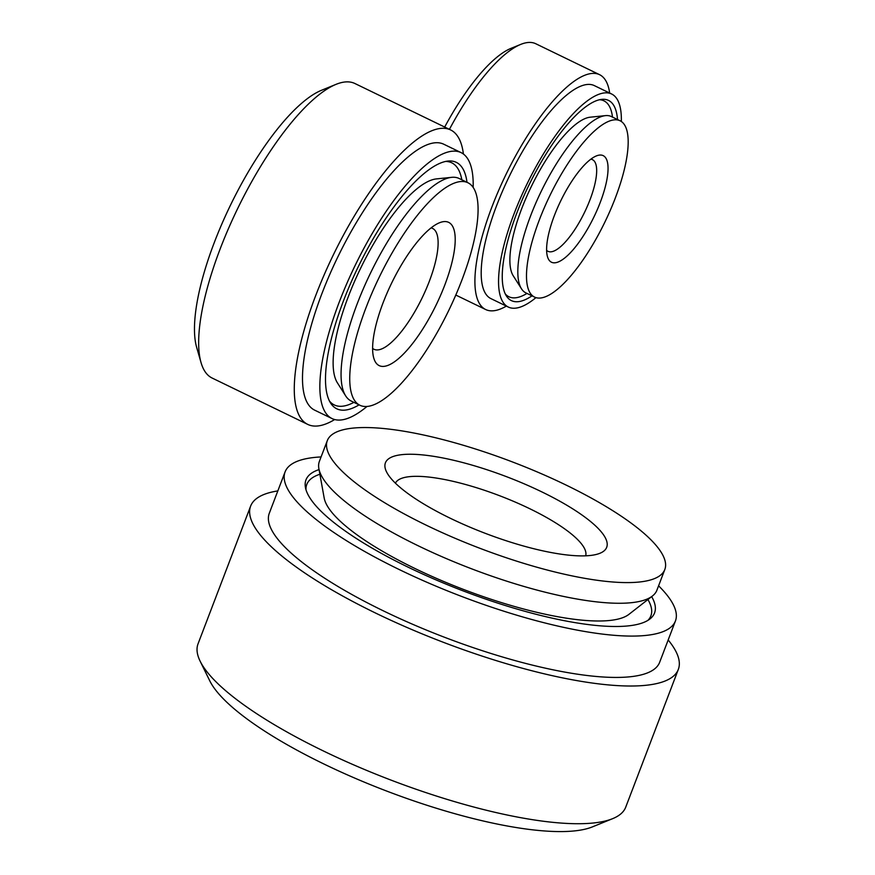 <?xml version="1.0" encoding="UTF-8"?>
<svg xmlns="http://www.w3.org/2000/svg" width="875" height="875" viewBox="0 0 875 875"><rect width="100%" height="100%" fill="white"/><g stroke="black" fill="none" stroke-linecap="round" stroke-linejoin="round"><path stroke-width="1.31" d="M395.412 483.175A101.861 26.02 -159.1 0 1 529.791 508.736A101.861 26.02 -159.1 0 1 585.681 555.833M450.188 518.208A118.431 30.253 20.9 0 0 599.911 553.284A118.431 30.253 20.9 0 0 541.931 491.936A118.431 30.253 20.9 0 0 428.094 455.536A118.431 30.253 20.9 0 0 386.498 471.789A118.431 30.253 20.9 0 0 450.188 518.208M426.092 525.109A180.644 46.145 -159.1 0 1 327.305 440.628A180.644 46.145 -159.1 0 1 512.52 461.967A180.644 46.145 -159.1 0 1 664.814 569.516A180.644 46.145 -159.1 0 1 426.092 525.109M668.172 639.975A228.911 58.472 -159.1 0 1 678.322 669.43L625.734 807.144A228.911 58.472 -159.1 0 1 612.62 818.672A228.911 58.472 -159.1 0 1 323.225 750.881A228.911 58.472 -159.1 0 1 200.123 661.161A228.911 58.472 -159.1 0 1 198.045 643.825L250.633 506.111A228.911 58.472 -159.1 0 1 277.823 490.919M200.123 661.161L209.748 680.783A212.341 54.239 20.9 0 0 323.925 764.006A212.341 54.239 20.9 0 0 592.375 826.897L612.62 818.672M678.322 669.43A228.911 58.472 -159.1 0 1 375.812 613.167A228.911 58.472 -159.1 0 1 250.633 506.111M664.814 569.516L656.917 590.188A180.644 46.145 -159.1 0 1 652.433 596.006A180.644 46.145 -159.1 0 1 418.195 545.781A180.644 46.145 -159.1 0 1 318.872 468.639A180.644 46.145 -159.1 0 1 319.408 461.3L327.305 440.628M652.433 596.006L628.917 614.359A165.036 42.153 -159.1 0 1 414.914 568.477A165.036 42.153 -159.1 0 1 324.177 497.984L318.872 468.639M305.988 489.748A184.166 47.042 -159.1 0 1 319.889 474.261M647.927 599.528A184.166 47.042 -159.1 0 1 647.959 620.331M651.656 596.608A186.561 47.655 -159.1 0 1 649.917 618.986A186.561 47.655 -159.1 0 1 408.002 567.12A186.561 47.655 -159.1 0 1 305.43 487.441A186.561 47.655 -159.1 0 1 319.047 469.602M658.591 585.812A208.917 53.364 -159.1 0 1 675.434 620.955A208.917 53.364 -159.1 0 1 399.35 569.603A208.917 53.364 -159.1 0 1 285.097 471.887A208.917 53.364 -159.1 0 1 321.07 456.936M675.434 620.955L659.652 662.298A208.917 53.364 -159.1 0 1 383.556 610.947A208.917 53.364 -159.1 0 1 269.303 513.242L285.097 471.887M590.822 159.184A50.936 15.87 -64.1 0 1 592.473 159.666A50.936 15.87 -64.1 0 1 592.966 191.177A50.936 15.87 -64.1 0 1 548.013 251.333A50.936 15.87 -64.1 0 1 546.623 250.338M550.911 225.597A59.227 18.452 115.9 0 0 547.466 256.637A59.227 18.452 115.9 0 0 572.764 250.141A59.227 18.452 115.9 0 0 603.739 192.281A59.227 18.452 115.9 0 0 596.302 155.947A59.227 18.452 115.9 0 0 550.911 225.597M533.619 236.491A97.989 30.527 -64.1 0 1 620.08 120.772A97.989 30.527 -64.1 0 1 604.8 222.261A97.989 30.527 -64.1 0 1 534.57 297.095A97.989 30.527 -64.1 0 1 533.619 236.491M449.422 129.347A130.506 40.666 -64.1 0 1 520.647 44.428A130.506 40.666 -64.1 0 1 535.795 43.75L599.561 74.67A130.506 40.666 -64.1 0 1 609.667 93.045M520.647 44.428L510.913 48.398A122.227 38.084 115.9 0 0 444.686 127.05M506.352 306.097A130.506 40.666 -64.1 0 1 485.669 309.531A130.506 40.666 -64.1 0 1 484.4 228.802A130.506 40.666 -64.1 0 1 599.561 74.67M534.57 297.095L525.897 292.895A97.989 30.527 -64.1 0 1 521.467 288.772A97.989 30.527 -64.1 0 1 524.945 232.28A97.989 30.527 -64.1 0 1 605.434 115.631A97.989 30.527 -64.1 0 1 611.406 116.561L620.08 120.772M521.467 288.772L513.22 275.767A89.731 27.956 -64.1 0 1 516.403 224.033A89.731 27.956 -64.1 0 1 590.111 117.206L605.434 115.631M599.441 99.739A108.872 33.917 -64.1 0 1 612.489 117.086M526.98 293.42A108.872 33.917 -64.1 0 1 505.28 293.913M531.989 295.848A111.256 34.661 -64.1 0 1 506.395 295.958A111.256 34.661 -64.1 0 1 510.344 231.809A111.256 34.661 -64.1 0 1 601.737 99.356A111.256 34.661 -64.1 0 1 617.498 119.514M535.938 297.642A118.387 36.892 -64.1 0 1 508.309 307.048A118.387 36.892 -64.1 0 1 507.161 233.811A118.387 36.892 -64.1 0 1 611.625 93.997A118.387 36.892 -64.1 0 1 621.348 121.505M508.309 307.048L490.952 298.627A118.387 36.892 -64.1 0 1 489.803 225.4A118.387 36.892 -64.1 0 1 594.267 85.575L611.625 93.997M431.058 227.905A67.156 20.923 -64.1 0 1 432.578 228.419A67.156 20.923 -64.1 0 1 429.286 281.4A67.156 20.923 -64.1 0 1 373.975 349.278A67.156 20.923 -64.1 0 1 372.619 348.414M383.075 302.827A79.592 24.795 115.9 0 0 373.778 358.105A79.592 24.795 115.9 0 0 403.878 353.598A79.592 24.795 115.9 0 0 444.73 285.173A79.592 24.795 115.9 0 0 439.392 222.797A79.592 24.795 115.9 0 0 383.075 302.827M366.002 307.727A123.67 38.533 -64.1 0 1 467.863 182.722A123.67 38.533 -64.1 0 1 448.569 310.811A123.67 38.533 -64.1 0 1 359.942 405.278A123.67 38.533 -64.1 0 1 366.002 307.727M334.666 419.552A163.658 50.991 -64.1 0 1 307.781 424.419L212.133 378.044A163.658 50.991 -64.1 0 1 201.042 362.6A163.658 50.991 -64.1 0 1 220.15 248.948A163.658 50.991 -64.1 0 1 335.956 84.383A163.658 50.991 -64.1 0 1 354.944 83.53L450.592 129.916A163.658 50.991 -64.1 0 1 463.411 154.044M335.956 84.383L321.355 90.344A151.222 47.119 115.9 0 0 214.342 242.408A151.222 47.119 115.9 0 0 196.678 347.441L201.042 362.6M307.781 424.419A163.658 50.991 -64.1 0 1 315.798 295.323A163.658 50.991 -64.1 0 1 450.592 129.916M359.942 405.278L351.258 401.067A123.67 38.533 -64.1 0 1 345.669 395.883A123.67 38.533 -64.1 0 1 357.317 303.516A123.67 38.533 -64.1 0 1 451.642 177.341A123.67 38.533 -64.1 0 1 459.189 178.511L467.863 182.722M345.669 395.883L337.422 382.867A115.423 35.963 -64.1 0 1 348.294 296.669A115.423 35.963 -64.1 0 1 436.33 178.916L451.642 177.341M445.67 161.427A134.553 41.923 -64.1 0 1 461.825 179.791M353.905 402.358A134.553 41.923 -64.1 0 1 329.47 401.045M359.067 404.863A136.948 42.667 -64.1 0 1 330.597 403.058A136.948 42.667 -64.1 0 1 343.503 300.781A136.948 42.667 -64.1 0 1 447.945 161.066A136.948 42.667 -64.1 0 1 466.998 182.306M366.953 406.503A147.809 46.058 -64.1 0 1 332.052 418.578A147.809 46.058 -64.1 0 1 339.292 301.984A147.809 46.058 -64.1 0 1 461.037 152.589A147.809 46.058 -64.1 0 1 473.156 187.48M332.052 418.578L314.694 410.167A147.809 46.058 -64.1 0 1 321.934 293.562A147.809 46.058 -64.1 0 1 443.68 144.178L461.037 152.589M485.669 309.531L455.798 295.05"/></g></svg>
